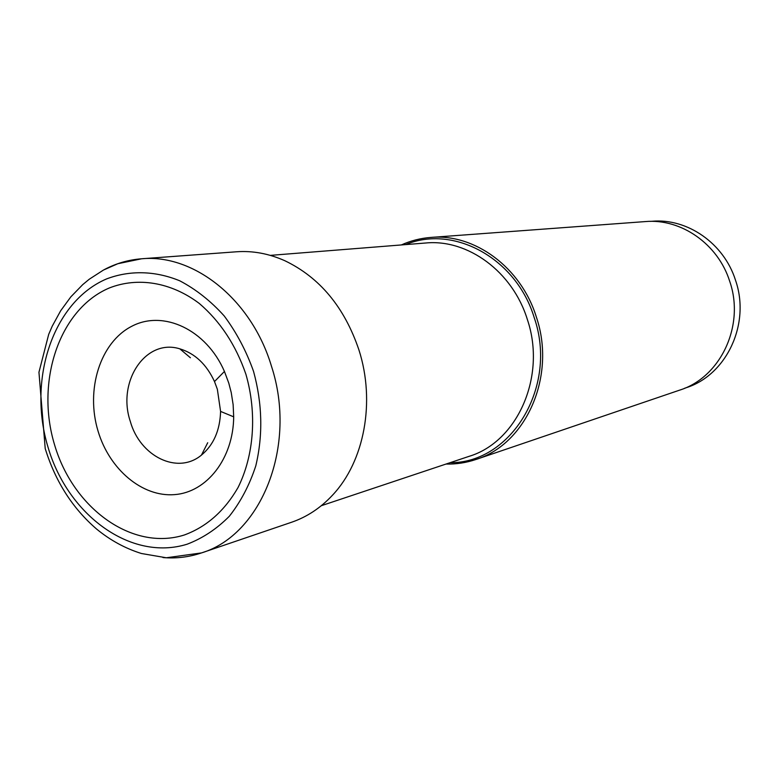 <?xml version="1.0" encoding="UTF-8"?>
<svg xmlns="http://www.w3.org/2000/svg" width="779" height="779" viewBox="0 0 779 779"><rect width="100%" height="100%" fill="white"/><g stroke="black" fill="none" stroke-linecap="round" stroke-linejoin="round"><path stroke-width="1.17" d="M190.397 357.765L179.822 348.836C145.585 338.115 116.84 381.7 130.268 421.303C139.967 456.426 177.641 475.083 201.459 455.092C213.602 444.955 219.98 430.397 220.584 411.419L217.351 389.247L214.498 381.554L224.44 371.447L228.783 383.132L231.246 392.606L233.135 404.691L233.69 416.833C233.34 458.529 206.825 492.309 174.545 494.626C142.265 497.226 109.537 469.455 98.115 431.323C85.388 389.812 100.092 342.332 131.865 326.226C163.415 309.633 206.328 329.614 224.44 371.447M179.822 348.836C194.954 353.413 206.513 364.319 214.498 381.554M54.618 444.965C73.255 508.414 132.284 551.493 184.399 534.969C206.601 526.808 224.488 510.985 238.053 487.508C254.1 455.228 257.138 413.094 245.891 374.222C235.823 345.029 220.291 321.445 199.297 303.459C170.99 282.076 137.708 276.788 109.245 288.006C59.155 309.214 35.269 381.749 54.618 444.965M104.328 269.592C115.993 263.409 128.418 259.806 141.593 258.784L117.824 263.721L103.48 270.04L89.234 279.242L82.71 284.637L70.85 296.838L60.674 310.753L52.232 326.167L48.697 334.357L38.95 372.245L45.211 448.558C55.397 481.471 72.535 508.298 96.606 529.058C110.267 540.275 125.205 548.426 141.418 553.499L166.336 557.774L201.508 552.915L291.58 522.251C306.994 516.964 320.675 507.908 332.623 495.064C364.299 461.46 375.624 401.818 358.944 349.975C344.493 307.257 319.809 277.519 284.9 260.751C268.882 253.603 252.747 250.614 236.495 251.783L141.593 258.784C193.874 253.711 251.598 299.496 271.452 366.179C297.451 445.315 261.686 534.891 201.508 552.915C188.976 557.131 176.132 558.679 162.977 557.56M401.36 244.937C410.708 240.721 420.524 238.218 430.806 237.429C474.528 233.349 521.122 267.392 536.38 317.102C556.449 376.004 526.244 444.069 476.027 459.454C466.251 462.755 456.241 464.294 445.987 464.06M476.027 459.454L679.707 390.113C720.526 377.435 745.172 325.544 729.699 281.277C717.975 243.905 680.973 218.354 645.382 221.577L430.806 237.429M684.556 388.273L685.968 387.796C726.388 375.244 750.81 323.957 735.512 280.226C723.915 243.301 687.292 218.062 652.052 221.265L650.562 221.372M48.074 447.38C27.392 379.694 52.787 301.96 106.489 278.96C129.499 270.157 155.011 270.634 179.764 280.81C195.948 289.301 210.768 301.015 224.216 315.953C236.504 332.467 246.291 350.949 253.545 371.388C262.357 403.629 263.107 435.12 255.794 465.852C249.523 485.035 240.701 501.842 229.328 516.253C216.766 528.931 202.725 538.24 187.203 544.18C131.145 561.708 68.016 515.318 48.074 447.38M321.308 505.707L469.075 456.348C517.47 441.829 546.654 376.345 527.393 319.614L527.364 319.526C512.679 271.608 467.712 238.832 425.616 243.009L270.323 255.376M405.645 244.596C453.602 224.391 516.37 258.209 534.238 317.735L534.277 317.822C558.134 386.618 511.063 463.33 450.067 462.697M207.711 442.735L201.459 455.092M220.584 411.419L233.69 416.833"/></g></svg>
